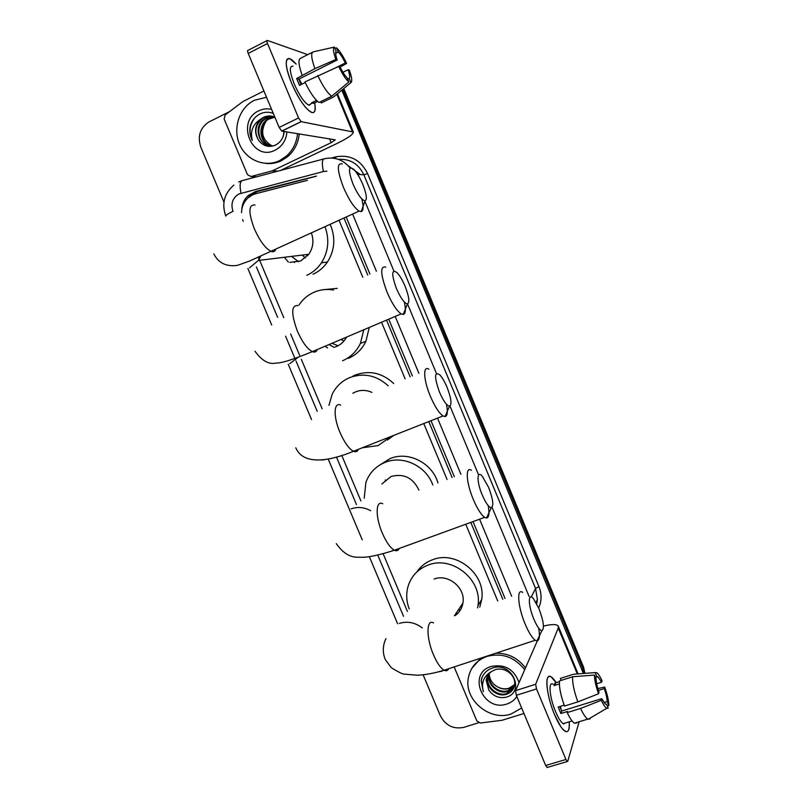 <?xml version="1.0" encoding="UTF-8"?>
<svg xmlns="http://www.w3.org/2000/svg" width="808" height="808" viewBox="0 0 808 808"><rect width="100%" height="100%" fill="white"/><g stroke="black" fill="none" stroke-linecap="round" stroke-linejoin="round"><path stroke-width="1.21" d="M307.444 180.325L255.52 193.779L252.439 194.9L247.854 198.031C243.824 201.939 241.723 206.828 241.552 212.686M502.808 599.253L470.791 522.412M452.126 477.589L428.785 421.584M410.151 376.841L386.517 320.12M367.731 275.023L343.976 218.019M242.612 219.624L243.228 221.291M497.728 600.99L465.741 524.251M447.087 479.498L423.766 423.564M405.141 378.881L381.527 322.24M362.762 277.205L339.027 220.281M258.297 257.085L258.893 258.52M259.196 259.227L283.78 317.645M290.638 333.936L299.616 355.278M301.344 359.378L322.15 408.818M341.744 455.369L360.913 500.93M383.123 553.702L407.384 611.353M316.473 176.073L255.57 191.506L248.157 195.546C244.157 199.344 242.026 204.121 241.774 209.888M247.591 198.273L250.026 195.576L257.409 191.547L315.908 176.336M223.947 202.091L200.808 147.147C197.354 136.552 199.919 128.23 208.525 122.17L229.603 111.605M478.619 722.746L463.944 727.321C453.48 729.452 445.632 725.635 440.4 715.858L423.099 674.801M341.845 90.173L583.406 673.488M343.784 88.557L583.608 667.277L583.073 669.024L584.285 673.418L583.073 669.024L342.824 89.365L583.073 669.024L582.518 670.781M505.05 598.486L473.023 521.594M454.349 476.75L431.007 420.705M412.363 375.942L388.719 319.18M369.923 274.064L346.167 217.019M583.608 667.277L584.982 673.367M297.576 133.653C296.576 142.895 292.779 150.439 286.173 156.298L279.598 160.61C265.115 167.66 246.884 160.469 239.905 145.117C232.734 129.866 238.36 109.716 252.308 101.404L254.368 100.273L266.529 97.243M299.243 133.916C298.243 143.117 294.455 150.642 287.88 156.479L281.325 160.772C276.336 163.125 271.145 164.004 265.751 163.398M286.941 131.946C286.103 140.36 282.194 146.42 275.225 150.126C252.399 162.287 235.239 121.392 258.772 110.797C262.903 108.797 267.185 108.333 271.609 109.413M272.326 116.271L264.357 117.402L262.802 118.261C255.409 124.321 253.944 131.553 258.439 139.956C262.782 145.915 268.286 147.723 274.942 145.359C280.416 142.693 283.507 138.077 284.204 131.502M273.286 113.413C269.094 111.807 264.933 111.858 260.812 113.564C255.651 115.938 252.167 119.978 250.359 125.664C249.207 130.886 249.864 135.805 252.308 140.441C250.026 131.391 252.773 124.331 260.55 119.261C254.712 125.543 254.005 132.441 258.439 139.956M273.356 116.544L264.923 118.645C250.046 127.381 262.125 152.55 276.376 144.582L277.225 144.107M283.315 135.976L283.972 131.472M274.811 117.069C270.953 115.554 267.236 115.625 263.65 117.271L260.55 119.261M273.69 116.645L265.62 118.766C254.409 125.26 257.994 144.632 269.811 145.844M274.851 117.17L268.408 119.271C257.843 125.392 260.348 143.471 271.205 145.894M274.69 117.019L267.711 119.15C256.984 125.361 259.752 143.763 270.852 145.894M266.125 121.079C260.267 131.098 261.873 139.158 270.943 145.238L272.245 145.824M254.682 117.958C249.44 125.028 248.652 132.522 252.308 140.441M291.536 83.103C287.093 72.074 285.456 64.428 286.628 60.196C288.072 57.085 291.244 58.398 296.152 64.125L290.032 58.802C284.567 58.025 285.072 66.125 291.536 83.103C295.708 92.88 300.293 100.849 305.283 107.02C313.211 115.584 316.342 114.221 314.676 102.919C316.019 110.403 314.908 113.554 311.363 112.352C305.182 108.656 298.576 98.899 291.536 83.103M277.285 171.306L272.003 170.932L250.985 176.528L247.501 174.69L224.129 119.028L225.139 114.968L242.935 101.535L263.913 90.971M280.578 170.427L336.865 143.551C347.814 138.188 353.308 134.34 353.338 132.027L301.212 121.675L281.841 131.128L335.239 139.824L331.149 142.693L272.498 170.751L277.932 171.134M307.737 54.651L267.347 40.43C266.66 40.37 266.711 41.39 267.529 43.501L248.218 53.409C247.41 51.308 247.369 50.288 248.096 50.328L266.903 40.663M281.841 131.128L279.144 127.442L298.556 117.948L267.529 43.501M298.556 117.948L301.212 121.675M279.144 127.442L248.218 53.409M309.555 105.272L309.555 104.545M301.01 84.628L298.819 79.144L337.158 59.994C335.532 55.075 335.199 52.166 336.158 51.278L334.411 47.066C332.805 47.975 333.28 52.126 335.835 59.509L314.888 68.64L296.657 78.517L299.505 85.375L305.212 82.537M335.623 53.439L338.289 52.096C340.471 54.197 342.814 57.822 345.329 62.963L336.148 67.539M299.041 79.032L301.95 84.163M311.151 103.757L308.545 105.04C304.05 102.333 299.253 95.263 294.163 83.82C289.476 71.528 289.113 65.66 293.082 66.216M316.534 100.374L311.595 102.798L313.827 103.333L317.675 101.444M320.675 101.636L321.241 102.99L333.845 96.798L350.924 82.628L349.197 78.447L347.713 79.174M319.039 102.444C314.746 99.445 310.05 92.607 304.929 81.941L338.704 66.428L340.017 66.882C342.602 72.134 344.966 75.77 347.127 77.77L348.864 81.972L331.704 96.223L319.039 102.444M331.704 96.223C327.513 93.162 322.867 86.264 317.756 75.548M340.128 67.104L346.592 63.428L345.329 62.963M338.289 52.096L336.552 47.904L334.916 48.278M336.552 47.904C339.643 50.672 342.986 55.843 346.592 63.428M342.935 72.286L348.117 69.72L349.379 70.155C351.884 77.346 352.399 81.497 350.924 82.628M348.864 81.972C345.824 79.396 342.43 74.215 338.704 66.428M348.117 69.72C349.733 74.538 350.096 77.447 349.197 78.447M302.071 75.053C298.495 64.822 298.021 59.216 300.657 58.227L312.464 52.257M314.888 68.64C311.282 58.388 310.747 52.783 313.292 51.843L334.411 47.066M337.158 59.994L335.835 59.509M298.819 79.144L296.657 78.517M313.827 103.333L313.262 101.98M352.975 184.012C357.732 194.607 361.772 200.222 365.095 200.838C367.317 199.495 366.569 194.051 362.843 184.507C359.964 177.76 356.974 172.73 353.854 169.417C348.359 165.478 348.066 170.347 352.975 184.012M361.802 198.919C363.701 206.565 363.499 210.797 361.196 211.615L359.075 211.12C354.106 207.717 348.884 199.768 343.4 187.264C337.087 170.397 336.704 162.61 342.249 163.923M289.87 262.398L300.738 260.923L308.787 254.288C313.181 247.733 314.049 240.602 311.373 232.916M307.707 255.671L306.555 254.56M298.596 261.731L291.547 256.399M305.394 257.974L302.243 255.086M288.375 262.105L284.365 257.277M324.998 226.684C329.654 239.552 328.462 251.601 321.422 262.842C317.615 268.448 312.726 272.599 306.767 275.306M330.179 224.321C335.754 237.542 334.855 250.086 327.503 261.954C323.745 267.468 318.918 271.559 313.029 274.225M294.577 262.539L293.647 261.883M396.425 288.537C400.718 298.202 404.394 303.323 407.444 303.899C409.858 302.465 409.09 296.597 405.111 286.295C402.536 280.214 399.869 275.68 397.132 272.7C391.526 268.771 391.284 274.053 396.425 288.537M404.313 302.01C405.99 309.636 405.636 313.787 403.243 314.464L401.172 313.888C396.708 310.787 392.011 303.566 387.072 292.223C380.416 274.185 379.992 265.812 385.79 267.094M334.775 347.137L336.593 346.47C340.956 344.561 344.279 341.441 346.561 337.108M345.784 338.491L344.693 337.896M338.108 345.743L331.957 343.309M343.945 341.026L340.966 339.481M327.573 347.955L325.159 346.198M299.122 304.869C302.879 299.223 307.798 295.031 313.888 292.294C320.16 289.577 326.725 288.82 333.563 290.022M363.812 329.765L360.408 343.42C356.5 351.51 350.561 357.288 342.582 360.752M323.432 289.688L337.269 288.395M369.276 327.442L365.893 341.329C362.034 349.298 356.166 354.995 348.299 358.419M334.108 347.329L328.987 344.572M439.501 392.163C443.38 400.98 446.713 405.656 449.48 406.202C452.066 404.626 451.248 398.304 447.036 387.234C444.713 381.74 442.34 377.649 439.926 374.973C434.29 371.125 434.138 376.861 439.501 392.163M446.44 404.242C447.945 411.908 447.47 416.029 445.036 416.585L443.026 415.969C439.037 413.141 434.815 406.565 430.371 396.263C423.463 380.033 422.776 365.065 428.846 369.216M371.953 392.415C366.468 389.941 361.024 389.759 355.621 391.86L352.854 393.264M391.102 436.441L378.144 445.592L362.378 447.763M328.947 405.374L332.128 394.375C335.926 386.598 341.774 381.012 349.652 377.619C363.691 372.559 376.538 375.286 388.194 385.79M352.914 376.114L355.257 375.033C369.367 369.983 382.194 372.811 393.728 383.537M393.789 435.381L387.426 440.057M482.204 494.91C485.719 502.96 488.729 507.232 491.244 507.737C493.941 505.98 493.062 499.182 488.598 487.335L482.275 476.245C476.73 469.67 476.548 481.679 482.204 494.91M488.184 505.596C489.577 513.393 489.032 517.534 486.567 518.009L484.669 517.352C481.114 514.777 477.316 508.798 473.296 499.425C466.105 482.558 465.196 465.812 471.418 470.306M418.908 490.123C413.029 477.76 403.758 473.215 391.092 476.488L381.861 483.962M364.216 498.263L365.883 482.386C369.377 472.872 375.811 466.196 385.163 462.338C402.839 454.965 426.058 465.842 432.785 484.891M379.972 464.893L390.224 458.52C408.414 450.864 432.341 462.984 437.946 482.942M385.184 481.275L385.365 479.922M533.886 619.231C537.007 626.452 539.673 630.29 541.875 630.745C544.653 628.705 543.673 621.291 538.906 608.485L533.391 598.637C527.856 591.789 528.048 605.606 533.886 619.231M538.704 628.21C540.017 636.29 539.441 640.532 536.977 640.926L535.219 640.269C532.139 637.966 528.806 632.624 525.23 624.241C517.736 606.687 516.423 587.557 522.756 592.436M462.105 606.354L460.328 606.929M457.318 613.817L455.682 613.928M409.242 608.99C406.565 602.01 406.03 595.021 407.616 588.012C410.535 576.902 417.403 569.236 428.2 565.034C452.106 555.288 482.487 579.79 478.003 605.475L477.599 607.869M416.817 571.983C420.716 566.246 425.978 562.166 432.613 559.722C456.197 550.086 486.133 574.205 481.699 599.536L479.75 607.131M455.288 615.494C459.489 612.413 462.045 608.252 462.923 603.02C465.883 588.022 448.177 573.377 434.078 579.053M460.621 609.626L458.237 610.09M554.53 714.605C548.026 699.263 544.885 680.094 548.198 677.043C550.006 675.326 552.672 677.205 556.197 682.679L551.137 676.872C544.289 671.983 546.137 694.981 554.53 714.605L560.823 726.705C566.852 734.553 569.66 733.028 569.226 722.15C569.711 729.846 568.307 732.876 565.014 731.23C561.833 729.079 558.348 723.534 554.53 714.605M523.968 713.514L502.051 720.281L480.366 723.019L476.851 720.958L454.52 667.782M543.491 626.109C551.985 624.018 556.924 624.069 558.318 626.261L558.237 627.988L535.654 684.265L536.522 688.921L516.352 695.294L515.544 690.648L537.3 640.895M547.501 767.378L545.673 765.489L565.933 759.49L536.522 688.921M565.933 759.49L567.226 761.55L567.751 761.288L579.154 721.746M545.673 765.489L516.352 695.294M539.38 636.128L540.34 633.937M563.974 724.008L564.045 723.392M598.566 693.759L599.001 692.143C597.152 686.729 596.193 682.376 596.122 679.074L594.466 675.074C594.405 679.599 595.779 685.83 598.566 693.759L577.851 701.9L564.489 706.04C560.651 695.223 558.985 686.851 559.49 680.922L572.65 676.75L594.466 675.074M595.284 677.043L597.9 676.74L601.637 682.205L596.668 683.75M559.762 706.525L561.742 711.02L601.707 698.678L605.384 704.061L606.535 704.222L608.182 708.212L606.727 708.343C605.222 707.414 603.404 704.738 601.283 700.314L601.707 698.678M576.942 722.918L574.397 723.19C572.286 721.776 569.893 718.231 567.206 712.565L567.559 711.464L560.924 713.514L559.53 710.373L558.217 707.01L564.166 705.162M565.741 722.877L563.156 723.665C560.853 722.11 558.318 718.09 555.55 711.606C549.501 697.455 548.107 680.72 553.096 684.265M569.66 721.675L569.105 721.847M596.819 676.559L595.173 672.579L573.468 674.256L560.378 678.417L561.186 680.376M560.378 678.417L561.903 677.932M573.468 674.256L575.619 674.094M590.133 718.898L587.689 719.14C585.618 717.706 583.255 714.141 580.578 708.454L601.283 700.314M567.206 712.565L580.578 708.454M595.173 672.579L597.011 672.852C598.476 674.084 600.152 676.69 602.041 680.659L601.637 682.205M598.425 690.436L604.283 688.618L604.687 687.053L597.859 688.588M604.687 687.053C607.414 694.729 608.788 700.9 608.828 705.535L607.182 701.576L603.97 702.556M607.424 706.374L608.828 705.535M604.283 688.618C606.101 693.9 607.071 698.213 607.182 701.576M559.409 681.659L554.934 683.073L554.025 685.598L559.368 683.911M577.851 701.9C573.983 691.052 572.246 682.669 572.65 676.75M560.429 706.323L561.318 710.161M560.924 713.514L561.742 711.02M555.763 685.053L554.934 683.073M521.655 707.99L511.08 714.009C489.89 721.504 464.216 700.082 468.256 678.467C470.206 667.64 476.447 660.288 486.982 656.399C501.98 652.581 514.555 657.015 524.705 669.711M471.872 668.307L480.841 658.146M516.827 696.415C514.474 700.082 511.161 702.617 506.899 704C483.174 712.474 466.772 673.418 491.183 666.438C504.909 663.903 514.201 669.297 519.049 682.629M488.82 690.062C493.163 696.132 498.819 698.536 505.768 697.294C525.917 692.587 511.959 661.035 492.698 667.974C487.375 669.66 483.74 673.034 481.77 678.114L481.174 680.841L483.336 691.749C481.023 682.72 483.78 675.963 491.587 671.499C488.507 673.609 486.709 676.528 486.184 680.235L488.82 690.062L486.184 680.235M488.375 674.579L487.79 677.074C486.052 687.032 497.364 696.668 506.586 693.617L513.858 687.628M488.153 674.902L487.436 677.771C485.689 687.739 497.021 697.395 506.252 694.345C511.242 692.658 514.05 689.264 514.656 684.164C515.716 674.801 504.081 666.236 494.759 669.903L491.587 671.499M489.365 673.377L489.204 674.296C487.476 684.194 498.728 693.769 507.899 690.729L514.342 686.123M489.103 673.67L488.85 674.983C487.123 684.901 498.385 694.486 507.565 691.446L514.241 686.507M514.615 684.578L509.04 688.194C505.151 689.345 501.324 688.911 497.556 686.881C501.334 689.052 505.111 689.618 508.868 688.588L514.575 684.932M497.556 686.881C492.577 684.023 489.789 679.831 489.204 674.327M487.557 675.892L486.365 679.892M495.809 653.228C508.03 653.036 517.918 657.934 525.473 667.943M482.174 677.094L481.326 680.548L483.336 691.749M251.207 195.546L251.177 194.617M326.907 171.155L323.382 171.538L239.006 193.93C232.573 197.879 230.573 203.677 232.997 211.322C228.209 213.635 225.806 215.231 225.796 216.11C221.483 203.879 224.18 193.526 233.866 185.062M331.472 158.014L335.572 156.924C349.995 154.278 360.661 159.822 367.589 173.579L538.926 586.558C541.825 593.92 541.754 601.051 538.694 607.97M323.382 171.538C321.766 163.569 322.079 159.317 324.321 158.792C334.552 156.56 343.137 159.62 350.106 167.973M357.641 174.356L363.873 174.831C358.55 163.822 350.086 158.681 338.481 159.398M241.016 193.193C239.431 185.375 239.976 181.154 242.653 180.507L323.543 159.004M238.663 181.982L241.663 180.8M531.27 597.001L535.553 588.456L363.873 174.831L367.589 173.579M536.704 603.748L537.401 599.445L535.553 588.456L538.926 586.558M364.923 201.323L393.849 270.953M407.535 303.889L436.411 373.397M449.985 406.06L478.407 474.468M492.072 507.363L529.099 596.476M256.409 266.933L277.629 317.332M285.557 336.168L295.587 359.974M296.132 361.277L317.211 411.312M336.441 456.995L356.459 504.546M377.73 555.056L403.515 616.272M511.656 596.233L479.599 519.201M460.903 474.276L437.532 418.13M418.867 373.286L395.203 316.423M376.387 271.225L352.601 214.08M335.815 158.61L335.572 156.924M257.409 191.547L255.57 191.506M360.287 174.558L348.208 165.751M352.238 131.371L336.865 94.304M331.149 142.693L329.523 138.784M250.985 176.528L256.479 176.831M255.055 205.03C248.48 204.293 248.228 212.181 254.298 228.704C259.762 240.865 265.327 248.409 271.013 251.349C273.377 252.237 274.973 251.51 275.801 249.167M249.5 267.872L258.378 260.459L260.903 255.894M298.112 305.596C291.213 304.879 290.951 313.353 297.324 331.017C302.232 342.057 307.242 348.935 312.353 351.642C314.726 352.611 316.372 351.914 317.271 349.551M289.84 363.58L298.233 357.207M340.683 405.161C333.714 401.526 333.138 416.665 339.986 432.472C344.41 442.501 348.904 448.773 353.47 451.268C355.803 452.288 357.449 451.632 358.429 449.319M321.887 460.045L328.846 458.914M382.77 503.768C375.649 499.768 375.164 516.645 382.295 533.078C386.285 542.208 390.315 547.935 394.395 550.228C396.627 551.268 398.243 550.682 399.263 548.46M370.65 510.696C364.166 507.182 357.641 506.576 351.076 508.909M433.532 622.928C426.301 618.514 426.048 637.734 433.492 654.834C437.037 663.014 440.582 668.135 444.107 670.216C446.178 671.246 447.713 670.741 448.743 668.691M422.321 627.947C415.09 622.453 407.434 620.938 399.324 623.412M577.306 673.963L558.237 627.988M515.544 690.648L535.654 684.265M250.026 195.576L248.157 195.546M535.977 602.415L537.401 599.445L536.734 603.798M442.026 671.165L437.835 671.973M247.884 268.529L271.69 324.988M288.214 364.196L311.545 419.574M328.22 459.116L362.257 539.885M369.317 556.631L397.607 623.766M264.923 118.645L265.62 118.766M267.711 119.15L268.408 119.271M262.095 118.13L262.802 118.261M286.173 156.298L287.88 156.479M353.338 132.027L337.471 93.799M281.709 131.088L301.081 121.634M312.312 103.182L308.545 105.04M365.095 200.838L361.196 211.615M213.827 253.853C218.362 262.964 226.159 266.822 237.239 265.428L249.45 261.095L359.075 211.12M321.422 262.842L327.503 261.954M308.787 254.288L258.378 260.459L259.55 256.51M407.444 303.899L403.243 314.464M254.974 351.217C261.812 360.641 268.711 364.61 275.659 363.125C282.356 363.095 292.849 359.53 312.353 351.642L401.172 313.888M360.408 343.42L365.893 341.329M449.48 406.202L445.036 416.585M295.789 447.804C303.525 465.953 330.421 460.903 353.47 451.268L443.026 415.969M491.244 507.737L486.567 518.009M336.279 543.612C343.077 553.389 350.723 557.914 359.227 557.177C366.054 557.904 377.77 555.591 394.395 550.228L484.669 517.352M385.941 638.603C382.649 645.612 382.436 652.622 385.315 659.621L391.294 667.721C398.304 672.004 402.566 674.135 404.061 674.104L417.382 675.246C425.725 674.811 434.633 673.135 444.107 670.216L535.219 640.269M541.875 630.745L536.977 640.926M478.003 605.475L481.699 599.536M462.923 603.02L454.45 615.777M578.084 673.902L558.318 626.261M546.996 767.529L567.226 761.55M597.9 676.74L595.476 677.508M572.084 720.938L563.156 723.665M587.689 719.14L574.397 723.19M606.727 708.343L588.022 719.342M487.436 677.781L487.79 677.074M488.85 674.983L489.204 674.296"/></g></svg>
